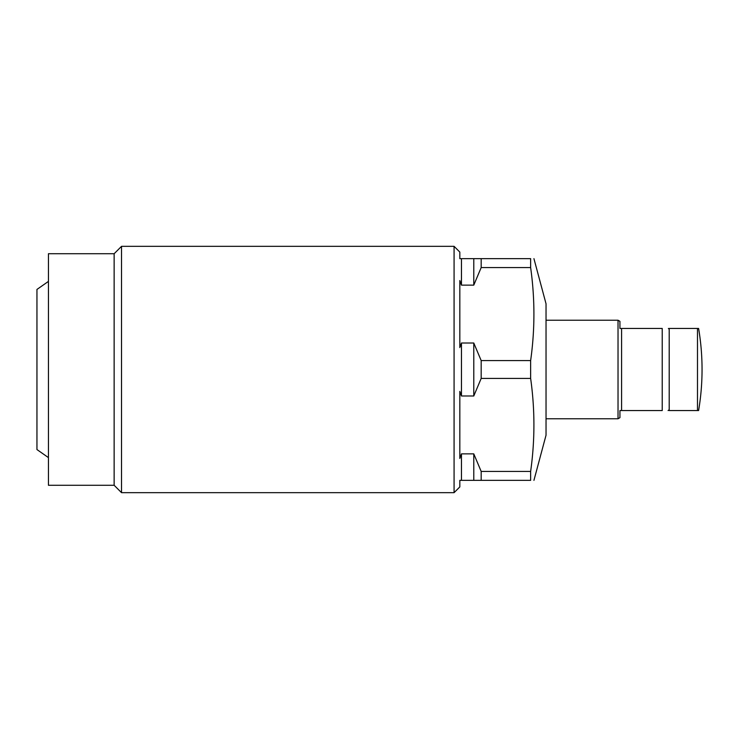 <?xml version="1.0" encoding="UTF-8"?>
<svg xmlns="http://www.w3.org/2000/svg" width="739" height="739" viewBox="0 0 739 739"><rect width="100%" height="100%" fill="white"/><g stroke="black" fill="none" stroke-linecap="round" stroke-linejoin="round"><path stroke-width="1.11" d="M533.937 258.65L546.038 303.812L546.038 435.188L533.937 480.35M481.172 258.65L473.782 258.65L473.782 285.134L481.172 267.583L481.172 258.65L530.639 258.65C534.999 258.65 534.999 258.65 530.639 258.65L530.639 267.583C534.999 298.574 534.999 329.576 530.639 360.567L530.639 378.433C534.999 409.424 534.999 440.426 530.639 471.417L530.639 480.35C534.999 480.35 534.999 480.35 530.639 480.35L459.824 480.35L459.824 486.918L454.079 492.664L454.079 246.336L121.529 246.336L121.529 492.664L454.079 492.664M481.172 267.583L530.639 267.583C534.999 298.574 534.999 329.576 530.639 360.567L481.172 360.567L473.782 343.016L473.782 395.984L481.172 378.433L530.639 378.433M481.172 360.567L481.172 378.433M473.782 343.016L461.469 343.016L461.469 395.984L473.782 395.984M459.824 480.35L461.469 480.35L461.469 453.866L459.824 458.457L459.824 391.393L461.469 395.984M114.139 485.274L48.441 485.274L48.441 253.726L114.139 253.726L114.139 485.274L121.529 492.664M48.441 281.393L36.95 289.439L36.95 449.561L48.441 457.607M530.639 471.417L481.172 471.417L473.782 453.866L473.782 480.35M473.782 453.866L461.469 453.866M481.172 471.417L481.172 480.35M461.358 343.321L460.185 346.646M473.782 258.65L459.824 258.65L461.469 258.65L461.469 285.134L459.824 280.543L459.824 347.607M454.079 246.336L459.824 252.082L459.824 258.65M461.469 285.134L473.782 285.134M619.938 410.551L621.582 410.551L619.938 410.551L619.938 417.664L618.026 418.764L618.026 320.236L546.038 320.236M697.487 410.551L698.604 410.551A246.336 246.336 0 0 0 698.604 328.449L669.201 328.449L669.201 410.551L697.487 410.551L697.487 328.449M619.938 328.449L621.582 328.449L621.582 410.551L662.227 410.551C670.245 410.551 670.245 410.551 662.227 410.551L662.227 328.449L619.938 328.449L619.938 321.336L618.026 320.236M669.201 409.739L668.093 410.551M662.227 328.449C670.245 328.449 670.245 328.449 662.227 328.449C670.245 328.449 670.245 328.449 662.227 328.449M114.139 253.726L121.529 246.336M618.026 418.764L546.038 418.764M669.201 329.261L668.389 328.449"/></g></svg>
